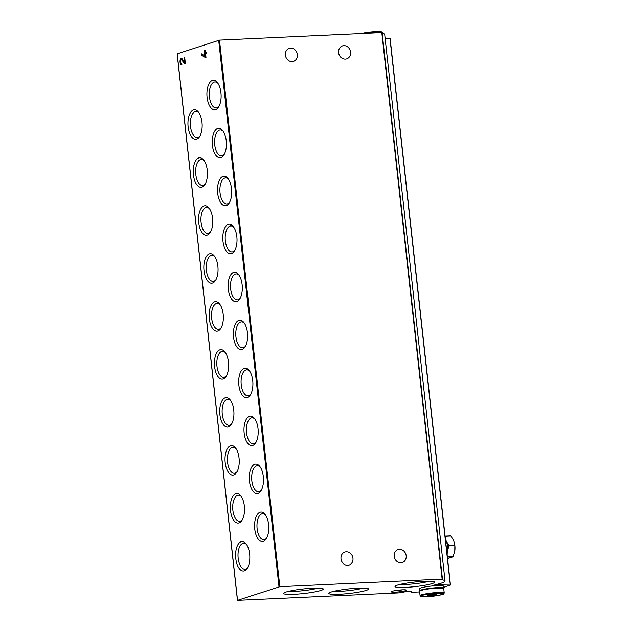 <?xml version="1.0" encoding="UTF-8"?>
<svg xmlns="http://www.w3.org/2000/svg" width="632" height="632" viewBox="0 0 632 632"><rect width="100%" height="100%" fill="white"/><g stroke="black" fill="none" stroke-linecap="round" stroke-linejoin="round"><path stroke-width="0.95" d="M182.055 60.19A1.88 0.901 -92.7 0 0 181.463 59.795A1.88 0.901 -92.7 0 0 180.641 61.715A1.88 0.901 -92.7 0 0 181.637 63.556A1.88 0.901 -92.7 0 0 181.755 63.54L181.898 64.851A3.215 1.54 -92.7 0 1 181.7 64.891A3.215 1.54 -92.7 0 1 180.009 61.746A3.215 1.54 -92.7 0 1 181.4 58.468A3.215 1.54 -92.7 0 1 182.411 59.147L184.607 62.521L184.062 57.567L184.686 57.37L185.381 63.714L184.528 63.99L182.055 60.19L182.853 60.159L185.208 63.769M201.956 187.104A14.773 7.094 87.3 0 1 193.289 169.566A14.773 7.094 87.3 0 1 203.646 159.991A14.773 7.094 87.3 0 1 204.8 184.686A14.773 7.094 87.3 0 1 201.956 187.104M207.257 235.072A14.773 7.094 87.3 0 1 198.59 217.534A14.773 7.094 87.3 0 1 208.947 207.96A14.773 7.094 87.3 0 1 210.101 232.655A14.773 7.094 87.3 0 1 207.257 235.072M212.55 283.041A14.773 7.094 87.3 0 1 203.883 265.503A14.773 7.094 87.3 0 1 214.24 255.928A14.773 7.094 87.3 0 1 215.393 280.624A14.773 7.094 87.3 0 1 212.55 283.041M217.85 331.01A14.773 7.094 87.3 0 1 209.176 313.472A14.773 7.094 87.3 0 1 219.541 303.897A14.773 7.094 87.3 0 1 220.687 328.593A14.773 7.094 87.3 0 1 217.85 331.01M223.143 378.979A14.773 7.094 87.3 0 1 214.477 361.449A14.773 7.094 87.3 0 1 224.834 351.866A14.773 7.094 87.3 0 1 225.987 376.569A14.773 7.094 87.3 0 1 223.143 378.979M228.436 426.948A14.773 7.094 87.3 0 1 219.77 409.418A14.773 7.094 87.3 0 1 230.127 399.843A14.773 7.094 87.3 0 1 231.28 424.538A14.773 7.094 87.3 0 1 228.436 426.948M233.737 474.924A14.773 7.094 87.3 0 1 225.063 457.386A14.773 7.094 87.3 0 1 235.428 447.812A14.773 7.094 87.3 0 1 236.573 472.507A14.773 7.094 87.3 0 1 233.737 474.924M239.03 522.893A14.773 7.094 87.3 0 1 230.364 505.355A14.773 7.094 87.3 0 1 240.721 495.78A14.773 7.094 87.3 0 1 241.874 520.476A14.773 7.094 87.3 0 1 239.03 522.893M244.323 570.862A14.773 7.094 87.3 0 1 235.657 553.324A14.773 7.094 87.3 0 1 246.014 543.749A14.773 7.094 87.3 0 1 247.167 568.444A14.773 7.094 87.3 0 1 244.323 570.862M196.663 139.135A14.773 7.094 87.3 0 1 187.996 121.597A14.773 7.094 87.3 0 1 198.353 112.022A14.773 7.094 87.3 0 1 199.507 136.717A14.773 7.094 87.3 0 1 196.663 139.135M220.923 157.621A14.773 7.094 87.3 0 1 212.257 140.083A14.773 7.094 87.3 0 1 222.614 130.508A14.773 7.094 87.3 0 1 223.768 155.203A14.773 7.094 87.3 0 1 220.923 157.621M226.217 205.59A14.773 7.094 87.3 0 1 217.55 188.06A14.773 7.094 87.3 0 1 227.907 178.477A14.773 7.094 87.3 0 1 229.06 203.18A14.773 7.094 87.3 0 1 226.217 205.59M231.517 253.558A14.773 7.094 87.3 0 1 222.843 236.028A14.773 7.094 87.3 0 1 233.208 226.453A14.773 7.094 87.3 0 1 234.361 251.149A14.773 7.094 87.3 0 1 231.517 253.558M236.81 301.535A14.773 7.094 87.3 0 1 228.144 283.997A14.773 7.094 87.3 0 1 238.501 274.422A14.773 7.094 87.3 0 1 239.654 299.118A14.773 7.094 87.3 0 1 236.81 301.535M242.111 349.504A14.773 7.094 87.3 0 1 233.437 331.966A14.773 7.094 87.3 0 1 243.802 322.391A14.773 7.094 87.3 0 1 244.947 347.087A14.773 7.094 87.3 0 1 242.111 349.504M247.404 397.473A14.773 7.094 87.3 0 1 238.738 379.935A14.773 7.094 87.3 0 1 249.095 370.36A14.773 7.094 87.3 0 1 250.248 395.055A14.773 7.094 87.3 0 1 247.404 397.473M252.697 445.442A14.773 7.094 87.3 0 1 244.031 427.904A14.773 7.094 87.3 0 1 254.388 418.329A14.773 7.094 87.3 0 1 255.541 443.024A14.773 7.094 87.3 0 1 252.697 445.442M257.998 493.41A14.773 7.094 87.3 0 1 249.324 475.872A14.773 7.094 87.3 0 1 259.689 466.298A14.773 7.094 87.3 0 1 260.834 490.993A14.773 7.094 87.3 0 1 257.998 493.41M263.291 541.379A14.773 7.094 87.3 0 1 254.625 523.841A14.773 7.094 87.3 0 1 264.982 514.266A14.773 7.094 87.3 0 1 266.135 538.962A14.773 7.094 87.3 0 1 263.291 541.379M215.631 109.652A14.773 7.094 87.3 0 1 206.956 92.114A14.773 7.094 87.3 0 1 217.321 82.539A14.773 7.094 87.3 0 1 218.467 107.235A14.773 7.094 87.3 0 1 215.631 109.652M177.205 53.846L219.486 40.132L382.115 32.595L442.376 579.125M419.672 591.923L411.874 592.287L411.669 591.418L405.704 591.694L399.219 592.871L237.537 600.329L279.826 586.693L442.131 579.125L440.946 579.734A30.368 3.492 -6.3 0 1 445.039 581.006A30.368 3.492 -6.3 0 1 434.8 584.798L434.784 584.908A334.012 38.394 -6.3 0 1 450.316 585.058L443.601 587.341M204.808 52.733L204.555 50.41L205.179 50.205L205.432 52.527L206.261 52.259L206.411 53.57L205.574 53.839L205.977 57.473L205.526 57.623L201.418 55.189L201.252 53.744L205.179 56.058L204.183 52.938L205.59 52.519M347.726 565.292A6.834 5.941 71.9 0 0 349.093 565.04A6.834 5.941 71.9 0 0 352.624 556.705A6.834 5.941 71.9 0 0 344.859 552.052A6.834 5.941 71.9 0 0 341.122 559.612A6.834 5.941 71.9 0 0 347.726 565.292M292.118 61.612A6.834 5.941 71.9 0 0 293.493 61.359A6.834 5.941 71.9 0 0 297.016 53.025A6.834 5.941 71.9 0 0 289.251 48.372A6.834 5.941 71.9 0 0 285.514 55.932A6.834 5.941 71.9 0 0 292.118 61.612M400.941 562.812A6.834 5.941 71.9 0 0 402.315 562.559A6.834 5.941 71.9 0 0 405.839 554.225A6.834 5.941 71.9 0 0 398.073 549.571A6.834 5.941 71.9 0 0 394.336 557.132A6.834 5.941 71.9 0 0 400.941 562.812M345.333 59.131A6.834 5.941 71.9 0 0 346.707 58.879A6.834 5.941 71.9 0 0 350.239 50.544A6.834 5.941 71.9 0 0 342.465 45.891A6.834 5.941 71.9 0 0 338.728 53.451A6.834 5.941 71.9 0 0 345.333 59.131M382.194 33.37A30.368 3.492 -6.3 0 1 384.698 34.452L445.039 581.006M385.133 38.426A334.012 38.394 -6.3 0 1 389.976 38.497L450.395 585.058M411.558 592.255L411.472 591.426L411.558 592.255M392.164 591.291A7.592 0.869 173.7 0 0 391.311 591.71A7.592 0.869 173.7 0 0 398.918 591.844A7.592 0.869 173.7 0 0 406.305 590.051A7.592 0.869 173.7 0 0 400.182 589.972A7.592 0.869 173.7 0 0 392.164 591.291M285.964 592.058A19.979 2.299 173.7 0 0 283.721 593.156A19.979 2.299 173.7 0 0 303.716 593.527A19.979 2.299 173.7 0 0 323.157 588.803A19.979 2.299 173.7 0 0 307.049 588.582A19.979 2.299 173.7 0 0 285.964 592.058M397.354 585.153A19.979 2.299 173.7 0 0 395.103 586.251A19.979 2.299 173.7 0 0 415.106 586.622A19.979 2.299 173.7 0 0 434.547 581.898A19.979 2.299 173.7 0 0 418.439 581.677A19.979 2.299 173.7 0 0 397.354 585.153M331.184 592.026A19.979 2.299 173.7 0 0 328.94 593.116A19.979 2.299 173.7 0 0 348.935 593.488A19.979 2.299 173.7 0 0 368.377 588.763A19.979 2.299 173.7 0 0 352.269 588.542A19.979 2.299 173.7 0 0 331.184 592.026M333.791 591.299A17.38 1.999 173.7 0 0 363.25 588.052M399.953 584.434A17.38 1.999 173.7 0 0 429.42 581.179M288.571 591.339A17.38 1.999 173.7 0 0 318.03 588.084M394.81 590.675A6.273 0.719 173.7 0 0 402.663 589.806M218.972 106.397A13.003 6.241 87.3 0 1 216.981 107.835A13.003 6.241 87.3 0 1 216.168 107.985A13.003 6.241 87.3 0 1 209.326 95.29A13.003 6.241 87.3 0 1 214.959 82.01A13.003 6.241 87.3 0 1 217.898 83.329M266.633 538.124A13.003 6.241 87.3 0 1 264.642 539.57A13.003 6.241 87.3 0 1 263.836 539.72A13.003 6.241 87.3 0 1 256.987 527.017A13.003 6.241 87.3 0 1 262.62 513.737A13.003 6.241 87.3 0 1 265.558 515.056M261.34 490.156A13.003 6.241 87.3 0 1 259.349 491.593A13.003 6.241 87.3 0 1 258.535 491.743A13.003 6.241 87.3 0 1 251.694 479.048A13.003 6.241 87.3 0 1 257.327 465.768A13.003 6.241 87.3 0 1 260.265 467.088M256.047 442.187A13.003 6.241 87.3 0 1 254.056 443.625A13.003 6.241 87.3 0 1 253.242 443.775A13.003 6.241 87.3 0 1 246.401 431.079A13.003 6.241 87.3 0 1 252.026 417.792A13.003 6.241 87.3 0 1 254.973 419.119M250.746 394.218A13.003 6.241 87.3 0 1 248.755 395.656A13.003 6.241 87.3 0 1 247.942 395.806A13.003 6.241 87.3 0 1 241.1 383.111A13.003 6.241 87.3 0 1 246.733 369.823A13.003 6.241 87.3 0 1 249.672 371.15M245.453 346.241A13.003 6.241 87.3 0 1 243.462 347.687A13.003 6.241 87.3 0 1 242.648 347.837A13.003 6.241 87.3 0 1 235.807 335.134A13.003 6.241 87.3 0 1 241.44 321.854A13.003 6.241 87.3 0 1 244.379 323.181M240.16 298.272A13.003 6.241 87.3 0 1 238.169 299.718A13.003 6.241 87.3 0 1 237.356 299.868A13.003 6.241 87.3 0 1 230.514 287.165A13.003 6.241 87.3 0 1 236.139 273.885A13.003 6.241 87.3 0 1 239.086 275.212M234.859 250.304A13.003 6.241 87.3 0 1 232.868 251.749A13.003 6.241 87.3 0 1 232.055 251.899A13.003 6.241 87.3 0 1 225.213 239.196A13.003 6.241 87.3 0 1 230.846 225.916A13.003 6.241 87.3 0 1 233.785 227.243M229.566 202.335A13.003 6.241 87.3 0 1 227.575 203.78A13.003 6.241 87.3 0 1 226.762 203.931A13.003 6.241 87.3 0 1 219.92 191.227A13.003 6.241 87.3 0 1 225.553 177.948A13.003 6.241 87.3 0 1 228.492 179.275M224.273 154.366A13.003 6.241 87.3 0 1 222.274 155.812A13.003 6.241 87.3 0 1 221.469 155.962A13.003 6.241 87.3 0 1 214.619 143.259A13.003 6.241 87.3 0 1 220.252 129.979A13.003 6.241 87.3 0 1 223.191 131.298M200.012 135.872A13.003 6.241 87.3 0 1 198.014 137.318A13.003 6.241 87.3 0 1 197.208 137.468A13.003 6.241 87.3 0 1 190.366 124.765A13.003 6.241 87.3 0 1 195.991 111.485A13.003 6.241 87.3 0 1 198.93 112.812M247.673 567.607A13.003 6.241 87.3 0 1 245.682 569.045A13.003 6.241 87.3 0 1 244.868 569.195A13.003 6.241 87.3 0 1 238.027 556.5A13.003 6.241 87.3 0 1 243.66 543.212A13.003 6.241 87.3 0 1 246.599 544.539M242.372 519.63A13.003 6.241 87.3 0 1 240.381 521.076A13.003 6.241 87.3 0 1 239.575 521.226A13.003 6.241 87.3 0 1 232.726 508.523A13.003 6.241 87.3 0 1 238.359 495.243A13.003 6.241 87.3 0 1 241.298 496.57M237.079 471.662A13.003 6.241 87.3 0 1 235.088 473.107A13.003 6.241 87.3 0 1 234.275 473.257A13.003 6.241 87.3 0 1 227.433 460.554A13.003 6.241 87.3 0 1 233.066 447.274A13.003 6.241 87.3 0 1 236.005 448.602M231.786 423.693A13.003 6.241 87.3 0 1 229.795 425.139A13.003 6.241 87.3 0 1 228.982 425.289A13.003 6.241 87.3 0 1 222.14 412.585A13.003 6.241 87.3 0 1 227.773 399.305A13.003 6.241 87.3 0 1 230.712 400.633M226.485 375.724A13.003 6.241 87.3 0 1 224.494 377.17A13.003 6.241 87.3 0 1 223.681 377.32A13.003 6.241 87.3 0 1 216.839 364.617A13.003 6.241 87.3 0 1 222.472 351.337A13.003 6.241 87.3 0 1 225.411 352.664M221.192 327.755A13.003 6.241 87.3 0 1 219.201 329.201A13.003 6.241 87.3 0 1 218.388 329.351A13.003 6.241 87.3 0 1 211.546 316.648A13.003 6.241 87.3 0 1 217.179 303.368A13.003 6.241 87.3 0 1 220.118 304.687M215.899 279.786A13.003 6.241 87.3 0 1 213.908 281.224A13.003 6.241 87.3 0 1 213.095 281.374A13.003 6.241 87.3 0 1 206.253 268.679A13.003 6.241 87.3 0 1 211.878 255.399A13.003 6.241 87.3 0 1 214.825 256.718M210.598 231.818A13.003 6.241 87.3 0 1 208.607 233.255A13.003 6.241 87.3 0 1 207.794 233.405A13.003 6.241 87.3 0 1 200.952 220.71A13.003 6.241 87.3 0 1 206.585 207.422A13.003 6.241 87.3 0 1 209.524 208.75M205.305 183.849A13.003 6.241 87.3 0 1 203.314 185.287A13.003 6.241 87.3 0 1 202.501 185.437A13.003 6.241 87.3 0 1 195.659 172.741A13.003 6.241 87.3 0 1 201.292 159.454A13.003 6.241 87.3 0 1 204.231 160.781M181.874 64.614A3.215 1.54 87.3 0 1 181.036 63.153M180.902 60.253A3.215 1.54 87.3 0 1 181.803 58.555M185.247 62.489L184.607 62.521M184.702 57.544L184.062 57.567M181.463 59.795L182.261 59.756A1.88 0.901 87.3 0 1 182.853 60.159M205.195 50.378L204.555 50.41M206.285 52.472L205.432 52.527M205.969 57.37L201.418 55.189M202.216 55.15L202.114 54.249M205.819 56.027L205.179 56.058M205.597 54.012L204.95 54.044M205.108 54.036L204.981 52.898L204.183 52.938M204.981 52.898L205.605 52.693M434.366 594.254A4.558 0.521 -6.3 0 1 436.649 594.357A4.558 0.521 -6.3 0 1 432.28 595.47A4.558 0.521 -6.3 0 1 427.777 595.336A4.558 0.521 -6.3 0 1 434.366 594.254M436.57 594.364L430.155 595.526L427.856 595.344M420.083 595.684L419.601 591.291A12.142 1.398 -6.3 0 1 437.376 588.1A12.142 1.398 -6.3 0 1 443.743 588.621L444.233 593.021C442.463 594.072 448.428 593.337 435.567 595.865L426.553 596.734L420.525 596.324L420.083 595.684A12.142 1.398 -6.3 0 1 437.858 592.492A12.142 1.398 -6.3 0 1 444.233 593.021M420.857 590.509A10.934 1.256 -6.3 0 1 436.752 587.831A10.934 1.256 -6.3 0 1 442.353 588.139M419.735 591.046A12.142 1.398 -6.3 0 1 419.553 590.841A12.142 1.398 -6.3 0 1 437.32 587.649A12.142 1.398 -6.3 0 1 443.696 588.171A12.142 1.398 -6.3 0 1 443.561 588.416M419.553 590.841L419.324 588.787A12.142 1.398 -6.3 0 1 437.099 585.595A12.142 1.398 -6.3 0 1 443.467 586.125L443.696 588.171M430.068 594.728L430.155 595.526M434.429 594.254L434.508 595.036M454.511 543.409L454.787 545.171A12.142 5.83 -92.7 0 1 454.835 545.606L454.779 551.049A10.626 5.103 -92.7 0 0 454.874 550.369A10.626 5.103 -92.7 0 0 454.558 543.599L453.626 540.558L450.916 536.015A12.142 5.83 -92.7 0 0 450.719 535.849L445.07 536.118M454.874 550.369L453.191 556.563L447.353 556.832M447.511 558.641L453.033 556.839A12.142 5.83 -92.7 0 0 453.191 556.563M450.916 536.015L445.086 536.284M453.033 556.839L447.385 557.1M447.124 554.762L447.33 551.396A10.626 5.103 -92.7 0 0 446.176 540.905A10.626 5.103 -92.7 0 0 445.434 539.444M454.835 545.606L448.925 545.882A12.142 5.83 -92.7 0 0 448.878 545.448L446.176 540.905L445.284 538.053M446.958 553.213A10.626 5.103 -92.7 0 0 447.33 551.396L448.925 545.882M454.787 545.171L448.878 545.448M237.537 600.329L177.197 53.775M279.012 586.812L218.672 40.251M279.826 586.693L219.486 40.132M442.131 579.125L381.791 32.564M450.316 585.058L389.976 38.497M437.644 593.187A11.542 1.327 -6.3 0 1 438.276 595.431A11.542 1.327 -6.3 0 1 420.762 596.245A11.542 1.327 -6.3 0 1 437.644 593.187M381.649 32.295A11.542 1.327 173.7 0 0 374.634 31.695A11.542 1.327 173.7 0 0 361.393 33.52M361.346 33.52L373.291 31.782L379.5 31.6L381.546 31.869L382.368 32.674A12.142 1.398 173.7 0 0 364.759 33.362M237.466 600.376L177.126 53.815M442.455 579.149L382.115 32.595M450.474 585.082L390.134 38.528M382.368 32.674L382.447 33.409"/></g></svg>
